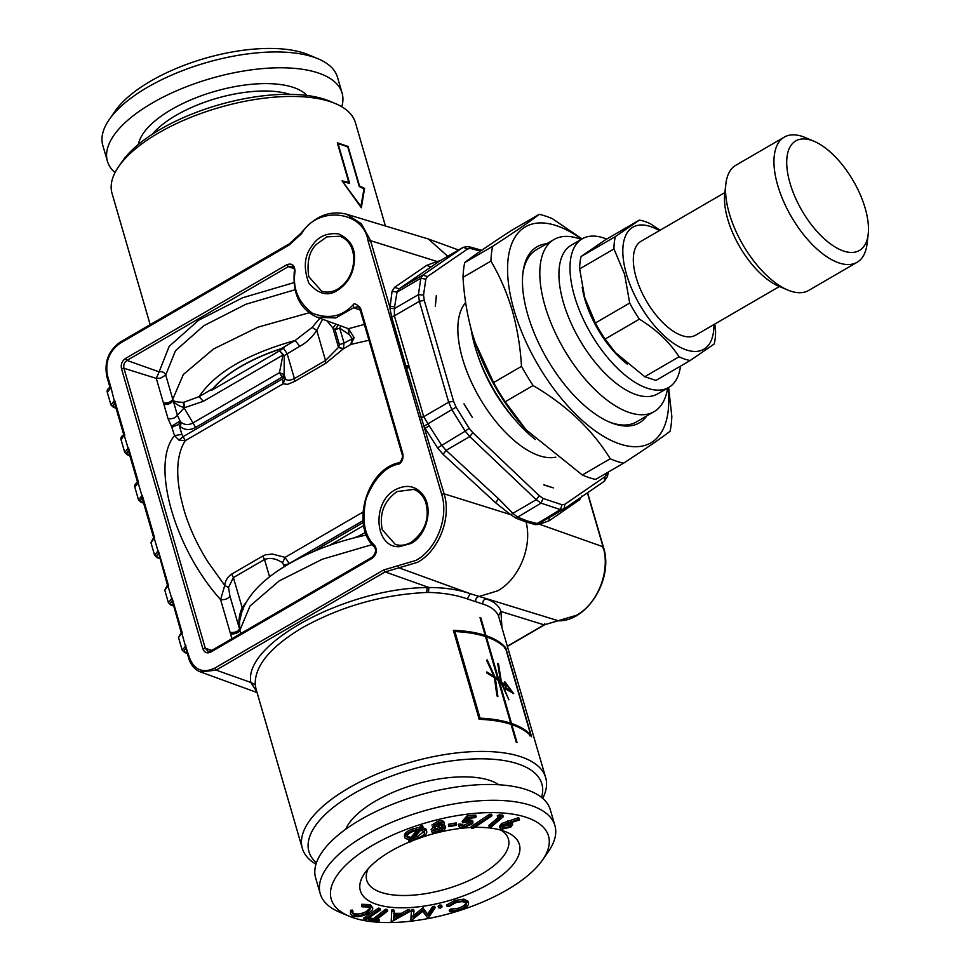 <?xml version="1.0" encoding="UTF-8"?>
<svg xmlns="http://www.w3.org/2000/svg" width="971" height="971" viewBox="0 0 971 971"><rect width="100%" height="100%" fill="white"/><g stroke="black" fill="none" stroke-linecap="round" stroke-linejoin="round"><path stroke-width="1.46" d="M337.774 289.091L337.605 290.293C328.04 296.665 318.464 294.298 308.887 283.168C303.292 268.299 304.275 255.931 311.837 246.088C317.942 236.56 326.899 232.506 338.721 233.95C349.463 238.915 354.743 247.022 354.561 258.25L354.184 259.451M292.247 266.37L288.375 266.624L286.87 264.682C292.04 262.959 294.759 265.204 295.026 271.455L295.026 271.455C292.465 288.253 298.194 302.151 312.225 313.148C328.453 319.483 342.108 316.68 353.213 304.748C354.209 302.916 356.66 304.044 360.557 308.159L360.229 309.324M360.217 310.137L353.76 307.686L353.213 304.748M315.927 589.87L276.237 612.932M150.177 324.666L112.029 193.35A126.716 52.495 -16.2 0 1 118.705 166.526A126.716 52.495 -16.2 0 1 282.634 96.627A126.716 52.495 -16.2 0 1 335.396 103.581A126.716 52.495 -16.2 0 1 355.398 122.649L385.414 225.964M342.047 180.897L348.807 182.378L337.313 142.822L348.055 146.403L359.537 185.947L364.598 188.41L361.321 207.758L342.047 180.897M660.062 230.236L650.509 223.828A78.748 36.874 59.8 0 0 639.343 220.114L615.408 236.572A78.748 36.874 59.8 0 0 613.963 248.952L624.62 274.368L629.681 303.049A78.748 36.874 59.8 0 0 639.404 319.143C656.311 329.533 669.529 342.083 679.057 356.782A78.748 36.874 59.8 0 0 690.211 360.496L714.146 344.037A78.748 36.874 59.8 0 0 715.591 331.657L714.802 324.047M713.916 324.557A70.592 33.063 -120.2 0 1 671.847 342.132A70.592 33.063 -120.2 0 1 623.248 258.504A70.592 33.063 -120.2 0 1 659.345 230.649M454.804 900.445L446.66 904.948L447.121 906.526L455.265 902.023L454.804 900.445L463.956 899.134L467.961 901.185L468.568 903.164L467.961 901.185M510.831 514.848L512.858 513.319L517.252 516.948L527.217 520.954L526.076 521.997L515.953 518.162L510.552 514.618L444.099 493.814L406.606 368.349L409.046 366.261L405.951 366.091L391.629 316.777L394.396 315.83L394.396 308.608L418.44 294.638L420.795 278.301L397.03 292.101L399.142 288.824L422.822 275.072L462.961 247.471L439.572 261.065L399.142 288.824L394.566 287.355L392.053 291.276L397.03 292.101L394.627 306.715L389.602 306.241L370.546 240.674L437.011 261.478L439.851 260.883L437.205 261.393M391.629 316.777L389.929 308.293L394.396 308.608L394.627 306.715M814.196 141.341L805.36 137.591A72.412 33.912 59.8 0 0 784.301 137.105A72.412 33.912 59.8 0 0 777.722 185.4A72.412 33.912 59.8 0 0 857.053 262.316A72.412 33.912 59.8 0 0 867.067 243.77L868.183 234.254A63.358 29.664 -120.2 0 1 828.882 242.701A63.358 29.664 -120.2 0 1 787.396 171.309A63.358 29.664 -120.2 0 1 814.196 141.341A63.358 29.664 -120.2 0 1 865.173 208.219A63.358 29.664 -120.2 0 1 868.183 234.254M784.301 137.105L735.897 165.228A72.412 33.912 59.8 0 0 725.883 183.774A72.412 33.912 59.8 0 0 729.318 213.535A72.412 33.912 59.8 0 0 787.59 289.953A72.412 33.912 59.8 0 0 808.649 290.45L857.053 262.316M465.655 302.588A90.509 42.384 59.8 0 0 462.56 358.724A90.509 42.384 59.8 0 0 555.8 457.159M543.833 484.796L553.349 487.879L543.881 484.978M464.041 403.827L472.404 417.554L463.968 403.863M436.452 295.645L435.299 306.29L436.331 295.512M411.158 543.432C426.572 535.239 433.309 509.107 423.514 495.562C416.171 485.876 406.849 483.91 395.525 489.639C371.492 501.801 374.442 547.826 399.166 546.697L411.158 543.432M289.212 244.983L289.382 243.782L301.253 232.931C314.483 216.327 329.545 210.076 346.429 214.178L361.321 223.718L370.546 240.674L368.118 241.124C363.858 210.573 317.396 205.318 301.629 233.647L289.212 244.983L120.21 343.188C109.165 351.186 104.941 362.086 107.563 375.886L107.235 377.039M346.429 214.178L428.369 239L447.777 256.283M178.615 424.424L180.303 426.67C184.891 430.202 190 430.456 195.608 427.422L192.962 422.931L279.454 372.67L282.1 377.161L284.115 374.636L285.219 378.217L283.144 383.8L185.243 440.688L178.967 440.118L174.537 435.663L171.503 426.305L180.036 421.026L177.39 415.212L184.126 407.941L192.962 422.931C188.641 425.262 184.721 425.067 181.189 422.349L180.036 421.026L180.485 421.742L178.615 424.424L172.073 427.191M368.956 340.251L350.932 344.402L343.273 348.856L325.613 363.421L294.504 381.506L294.407 378.605L287.149 353.626L283.423 348.237L283.993 347.909A99.103 41.061 163.8 0 0 211.812 390.196L279.648 350.774L282.974 355.034L279.454 372.67L284.115 374.636L284.248 355.58L282.974 355.034L203.291 401.339L184.696 407.614L183.737 402.31L199.104 396.641L203.291 401.339M365.545 532.411L356.26 537.339M582.054 238.927L552.523 218.766A140.285 65.7 59.8 0 0 539.208 214.336C531.61 220.429 516.087 231.098 492.637 246.343A140.285 65.7 59.8 0 0 490.925 261.114C499.798 276.128 506.886 292.502 512.19 310.247C517.227 328.125 520.335 346.829 521.5 366.346A140.285 65.7 59.8 0 0 533.079 385.548C566.7 405.344 592.419 429.752 610.225 458.773A140.285 65.7 59.8 0 0 623.54 463.203C646.953 447.922 662.477 437.253 670.111 431.197A140.285 65.7 59.8 0 0 671.823 416.425L668.618 387.526M668.036 387.854A124.907 58.491 -120.2 0 1 597.468 432.447A124.907 58.491 -120.2 0 1 507.954 278.398A124.907 58.491 -120.2 0 1 581.641 239.169M610.225 458.773L582.321 475.001A140.285 65.7 59.8 0 0 595.624 479.431L623.54 463.203M582.321 475.001L526.015 429.728L505.163 401.763L533.079 385.548M521.5 366.346L493.584 382.574A140.285 65.7 59.8 0 0 505.163 401.763M493.584 382.574L475.062 342.205L472.307 333.429C467.245 315.539 464.138 296.835 463.009 277.33L490.925 261.114M475.062 342.205L475.353 343.066A124.907 58.491 59.8 0 0 525.141 428.745M492.637 246.343L464.721 262.571A140.285 65.7 59.8 0 0 463.009 277.33M464.721 262.571C472.355 256.514 487.879 245.845 511.292 230.552L539.208 214.336M243.405 609.557L242.155 607.676L233.404 577.575L228.513 587.479L224.726 585.452C225.308 580.67 227.615 576.908 231.62 574.14M372.221 544.573L322.323 559.223L279.175 580.913L250.045 605.977L239.861 630.215L239.546 629.05C237.822 631.623 234.703 632.764 230.151 632.497L220.599 599.629C225.054 599.981 228.161 598.804 229.945 596.085L239.546 629.05C238.223 621.731 239.097 614.607 242.155 607.676L246.306 602.129M231.911 638.7L230.151 632.497C234.873 633.432 238.004 632.279 239.546 629.05L239.606 620.712M229.945 596.085L228.513 587.479M365.46 535.252L366.553 535.033M159.159 371.784L156.282 378.387L160.433 378.217L165.725 375.049C164.597 372.439 162.412 371.347 159.159 371.784M295.087 289.734L245.93 304.239L203.764 325.734L175.484 350.689L165.725 375.049L173.105 400.331C174.464 401.557 177.827 402.212 183.203 402.31L183.737 402.31M340.76 325.88L339.716 328.186L349.159 334.522L352.072 338.466L350.932 344.402L354.136 337.726L348.492 328.696L364.368 324.423M294.504 381.506L287.501 384.37L283.144 383.8L282.597 378.848L183.264 436.562L178.967 440.118M322.542 319.241L316.777 330.407L325.528 360.52L294.407 378.605C289.334 380.863 286.275 380.729 285.219 378.217M349.159 334.522L348.031 328.441M325.613 363.421L325.528 360.52L338.709 347.157L343.273 348.856L344.062 343.127L354.136 337.726M608.404 472.003L607.409 476.567L606.657 474.079L605.042 476.664L564.891 504.265L564.005 508.974L540.604 522.556L539.342 524.34L535.422 524.643L526.076 521.997C532.448 546.782 519.133 579.019 497.662 590.829L478.873 596.57C476.445 597.189 475.414 598.901 475.778 601.717L467.269 598.901L470.207 593.682L558.349 620.76M338.709 347.157L339.377 344.632L335.044 329.691L332.895 328.028L336.002 324.144M396.884 915.932L393.656 917.765M615.408 236.572L581.107 256.502L605.042 240.043L639.343 220.114M498.269 817.436L488.838 825.447L489.299 827.037L500.381 817.618L497.71 817.4L499.931 816.465L499.47 814.875L497.249 815.81L497.71 817.4M431.197 266.891L426.645 265.411L437.011 261.478M411.983 911.235L414.01 910.944L413.549 909.366L411.522 909.657L410.757 920.872L411.522 909.657M414.01 910.944L413.039 917.85L423.259 909.584L422.798 907.994L412.578 916.272M408.742 840.024L408.9 841.954L410.466 840.133L405.198 838.41L404.409 836.177M500.623 682.079L501.339 681.666L505.114 684.786L504.835 681.739L513.695 693.658L505.466 688.84L505.199 685.793L501.182 683.281M360.557 308.159L402.953 454.112L402.625 455.265L402.953 454.112C403.633 461.844 399.7 463.167 399.433 463.847C385.621 466.383 374.515 477.975 366.116 498.621C361.6 520.371 364.428 535.956 374.612 545.374C377.525 550.059 376.712 554.368 372.172 558.301L210.768 652.087C207.078 653.762 204.444 652.646 202.866 648.749L121.509 368.713C120.671 364.428 121.994 361.006 125.465 358.469L126.983 360.411L288.375 266.624L294.031 268.627M284.734 566.761L282.5 562.804L285.049 557.378L362.96 512.105M269.574 576.859L264.525 559.49L233.404 577.575L231.656 574.116L262.777 556.031L264.525 559.49C270.181 557.427 276.165 558.531 282.5 562.804M279.648 350.774L284.248 355.58L299.772 346.295L295.172 340.469C247.12 353.954 215.101 372.682 199.104 396.641L212.928 388.606A99.103 41.061 163.8 0 1 281.214 348.625L295.172 340.469L312.128 327.397L319.811 318.245M438.127 906.283L438.589 907.861L440.324 906.55L439.863 904.972L441.599 905.227L442.084 906.914L440.336 908.116L438.576 907.751L438.164 906.356M440.324 906.55L442.084 906.914L441.623 905.336M482.927 604.108C490.768 606.535 495.938 610.419 498.451 615.76L500.939 611.487C499.009 605.661 494.105 601.51 486.24 599.022C483.619 599.544 482.514 601.243 482.927 604.108L475.778 601.717M378.556 908.103L380.013 908.419L380.474 909.997L365.582 919.998L364.125 919.683L363.664 918.093L378.556 908.103L379.006 909.693L380.474 909.997M499.713 681.399L500.441 680.974L497.722 663.339L498.536 664.14L497.759 664.589M501.74 682.953L508.901 699.812L500.83 682.237L499.167 680.987L511.511 723.456A126.716 52.495 -16.2 0 1 530.797 735.071L505.624 648.458A126.716 52.495 -16.2 0 0 486.337 636.842L498.803 679.724L500.441 680.974M498.803 679.724L498.05 680.161M501.946 825.144L519.157 819.16L519.509 819.973L509.459 823.129L512.737 824.33L510.746 827.183L501.619 829.185L499.919 827.996L501.946 825.144L501.485 823.566L499.458 826.418L499.919 827.996M581.884 495.975L579.541 499.798L549.343 520.65L539.342 524.34M448.905 825.86L456.649 824.488L456.188 822.91L448.444 824.282L448.675 826.673L448.444 824.282M505.114 684.786L504.459 685.162M453.651 632.267L454.889 631.551L480.05 718.176A126.716 52.495 -16.2 0 1 510.697 723.189L498.244 680.307L495.392 678.304L494.725 678.693M495.392 678.304L497.892 696.644L496.946 695.928L494.421 677.649L486.872 673.012L486.847 671.956L494.008 676.362L493.183 676.836M405.198 838.41C404.009 835.715 406.606 833.082 412.991 830.533L419.97 829.016L421.317 827.389L423.077 827.341L421.657 829.003L426.512 830.763L426.051 829.185L422.883 827.571M115.027 172.62A122.188 50.626 -16.2 0 1 107.417 161.235A122.188 50.626 -16.2 0 1 210.634 78.542A122.188 50.626 -16.2 0 1 342.083 93.058A122.188 50.626 -16.2 0 1 341.756 106.749M138.392 144.436A89.599 37.129 -16.2 0 1 171.6 109.444A89.599 37.129 -16.2 0 1 306.933 95.461M343.503 181.917L349.621 183.313L338.126 143.769A126.716 52.495 -16.2 0 1 347.788 146.985L359.282 186.541L363.991 188.75L360.921 206.374L343.042 182.184M370.218 907.776L366.334 911.551C361.479 913.905 357.279 914.536 353.76 913.444L352.546 912.679M366.795 913.128L370.667 908.504L368.968 906.999L361.977 906.829L362.074 905.882L370.679 906.149L372.815 908.006L372.536 909.778L367.875 913.723C361.892 916.588 356.782 917.34 352.534 915.944L350.47 914.099L351.004 911.854L352.983 911.672L352.558 913.505L354.221 915.022C357.741 916.114 361.928 915.483 366.795 913.128L366.334 911.551M451.03 910.713L459.028 909.754L458.567 908.176L450.568 909.135L449.197 910.143L449.658 911.72L451.03 910.713L450.568 909.135M343.066 349.05L338.515 347.363L332.895 328.028L326.948 320.843M503.342 825.459L509.532 824.076L510.71 825.18L509.326 826.855L503.148 828.239L501.971 827.134L503.342 825.459M501.339 681.666L498.536 664.14M392.284 911.514L394.262 911.502L393.801 909.924L391.823 909.936L391.167 921.94L391.823 909.936M394.262 911.502L393.971 914.937L401.897 914.9L401.448 913.323L393.51 913.347M629.681 303.049L595.381 322.979A78.748 36.874 59.8 0 0 605.091 339.073L639.404 319.143M540.604 522.556L536.635 523.405L527.217 520.954M128.245 448.59L128.645 450.629C126.424 452.462 126.327 453.821 128.366 454.695L127.335 454.829L124.749 452.425L128.075 448.117L124.057 434.814M401.897 914.9L407.978 911.453L410.029 911.441L391.167 921.94M379.37 920.763L378.095 921.758L369.223 920.666L370.509 919.671L374.114 920.107L385.997 910.822L387.647 911.029L375.753 920.314L379.37 920.763L378.908 919.185L377.44 919.003M458.555 824.221L458.98 826.661L458.555 824.221L460.63 823.991L461.091 826.09M464.259 826.928L470.644 823.699C471.287 822.231 470.158 821.612 467.269 821.854L462.633 822.874L467.427 817.558L476.154 816.623L475.584 817.606L468.41 818.371L465.813 821.284L468.289 820.835L472.974 822.109L472.683 823.517L463.58 827.899C460.205 828.166 458.688 827.462 459.016 825.799L461.091 825.581L464.259 826.928L463.798 825.338L460.63 823.991M358.141 306.727L353.76 307.686L335.735 317.954L317.092 317.25C300.185 309.506 292.587 294.286 294.298 271.601C295.123 270.387 294.31 268.591 291.87 266.212L291.87 266.212M511.232 725.009L511.851 724.645L517.021 742.451L516.22 742.172L511.049 724.378A126.716 52.495 -16.2 0 0 479.213 719.317L453.36 630.325A126.716 52.495 -16.2 0 1 485.184 635.386L480.014 617.58L480.827 617.847L485.998 635.653L484.808 636.333M480.827 617.847L480.196 618.211M530.797 735.071L529.559 735.787M114.457 401.12L114.857 403.159C112.636 405.004 112.539 406.364 114.578 407.237L113.546 407.371L110.961 404.956L114.275 400.647L111.01 387.757L107.283 392.296C106.713 390.476 107.611 388.801 109.978 387.283L106.895 376.748C104.018 362.013 108.521 350.422 120.38 341.974L289.382 243.77M412.991 830.533L412.529 828.943C406.145 831.504 403.548 834.125 404.737 836.82M485.184 635.386L483.983 636.078M335.396 103.581L329.655 101.166A121.278 50.249 163.8 0 0 279.163 94.515A121.278 50.249 163.8 0 0 122.249 161.417L118.705 166.526M510.479 691.534L511.28 691.061L505.745 683.802L505.054 684.203M187.124 652.888L185.825 652.463C183.774 651.59 183.871 650.23 186.104 648.397L188.714 658.374C190.923 665.293 194.868 669.82 200.548 671.956L257.06 692.554M186.104 648.397L181.844 633.213L178.53 637.534L181.225 632.509M499.931 816.465L503.269 816.732L502.808 815.155L499.47 814.875M142.264 495.344L142.434 498.087C140.212 499.931 140.115 501.291 142.154 502.165L141.123 502.298L138.537 499.883L142.264 495.344L154.668 538.055M153.624 537.594L142.009 497.601M423.259 909.584L428.126 915.677L433.115 908.128L435.105 907.836L434.644 906.246L432.665 906.538L427.665 914.087L422.798 907.994M428.126 915.677L427.665 914.087M432.665 906.538L433.115 908.128M438.552 826.746L434.462 826.139L438.358 823.663L442.388 824.173L438.552 826.746L438.091 825.156L434.001 824.549M424.424 831.516C425.456 833.676 423.356 835.788 418.137 837.876L413.161 839.005L420.746 830.096L424.679 832.05M455.265 902.023L464.417 900.712L463.956 899.134M464.417 900.712L468.423 902.763C469.054 905.615 466.056 908.213 459.441 910.543L449.658 911.72M347.921 182.888L348.807 182.378M453.615 631.186L454.829 631.587M354.221 915.022L353.76 913.444M668.703 387.478L657.634 393.898A85.982 40.26 -120.2 0 1 579.626 339.789A85.982 40.26 -120.2 0 1 571.239 245.214L582.297 238.781A85.982 40.26 59.8 0 0 574.492 296.143A85.982 40.26 59.8 0 0 668.703 387.478A85.982 40.26 59.8 0 0 680.501 366.128M606.681 239.097A85.982 40.26 59.8 0 0 582.297 238.781M370.509 919.671L370.048 918.081L368.762 919.088L369.223 920.666M410.029 911.441L409.568 909.863L407.517 909.863L401.448 913.323M407.978 911.453L407.517 909.863M444.123 830.035L438.674 832.365C434.498 833.336 432.131 832.984 431.549 831.31L435.494 827.862L432.362 826.649L438.419 822.753C441.926 822 443.941 822.303 444.475 823.699L441.587 826.37L445.616 827.79L444.123 830.035M318.197 58.843L308.644 54.825A113.134 46.875 163.8 0 0 204.784 58.406A113.134 46.875 163.8 0 0 115.173 111.034L109.25 119.554A122.188 50.626 -16.2 0 1 206.034 62.714A122.188 50.626 -16.2 0 1 318.197 58.843A122.188 50.626 -16.2 0 1 337.495 77.243L342.083 93.058M445.155 826.212L445.616 827.79M438.419 822.753L437.957 821.175C441.465 820.41 443.492 820.726 444.014 822.121L444.475 823.699M433.636 830.836L438.613 827.559L443.541 828.312L438.661 831.492L433.685 831.03M426.051 829.185L426.512 830.763C427.677 833.446 425.08 836.055 418.732 838.592L412.238 840.073L410.697 841.881L408.9 841.954M411.364 839.078L410.903 837.488L406.849 836.08L407.31 837.657C406.291 835.509 408.354 833.385 413.488 831.297L419.011 830.108L411.364 839.078L407.043 837.099M505.745 683.802L506.146 688.16L505.442 688.56M724.852 192.586L641.091 241.257A54.303 25.428 59.8 0 0 636.151 277.488A54.303 25.428 59.8 0 0 695.661 335.177L779.422 286.494M283.993 347.909L283.168 348.079M472.974 822.109L472.525 820.531L467.597 819.281M468.289 820.835L467.828 819.257M445.094 825.908L443.796 824.962M339.377 344.632L344.062 343.127L339.716 328.186L335.044 329.691L338.381 325.006M389.929 308.293L392.053 291.276M409.374 367.39L406.606 368.349L405.951 366.091L408.718 365.132L423.696 416.705L448.675 402.188L453.591 401.29L424.278 300.427L423.538 295.075L425.832 279.138L427.458 276.565L467.597 248.964L470.474 248.455L480.487 251.101M494.008 676.362L486.58 660.244L487.224 659.928L486.605 660.292M467.269 598.901C455.933 594.92 442.982 592.759 428.405 592.419L428.964 587.516L427.204 587.564L426.682 592.468C382.307 594.592 340.845 606.353 302.297 627.764C270.241 647.014 254.548 665.997 255.239 684.737L255.956 688.73M470.207 593.682C458.312 589.591 444.56 587.528 428.964 587.516L385.147 571.907L383.642 569.977L398.098 565.692L398.96 567.817L470.207 593.682M256.829 691.728L250.858 682.467L216.145 670.111L214.64 668.182C202.745 673.583 194.334 670.026 189.381 657.513L185.704 646.358M158.346 550.715L168.469 585.525L164.742 590.065L167.437 585.04L158.127 551.431M486.337 636.842L485.718 637.194M454.889 631.551A126.716 52.495 -16.2 0 1 485.536 636.575L497.88 679.045L497.103 679.494M352.983 911.672L352.522 910.094L350.543 910.276L350.47 914.099M347.351 146.803L348.055 146.403M124.3 435.008L121.072 439.766C120.501 437.933 121.399 436.258 123.766 434.741L114.432 402.674M435.105 907.836L428.029 918.335L422.773 911.344L410.757 920.872M462.633 822.874L462.172 821.296L466.978 815.968L467.427 817.558M487.224 659.928L494.992 677.03L497.88 679.045M494.992 677.03L494.19 677.491M429.231 425.82L441.453 444.997L446.077 450.362L443.079 454.343L437.557 447.898L425.043 428.247L429.231 425.82L423.696 416.705L420.929 417.651M439.863 904.972L438.115 906.174M490.039 815.822L492.006 815.786L473.545 828.129L471.59 828.166L490.039 815.822L489.59 814.244L471.141 826.588L471.59 828.166M316.425 862.831A121.278 50.249 -16.2 0 1 343.746 799.813A121.278 50.249 -16.2 0 1 472.209 759.006A121.278 50.249 -16.2 0 1 541.551 797.422M498.839 784.774A84.174 34.871 163.8 0 0 489.7 780.381A84.174 34.871 163.8 0 0 407.067 786.959A84.174 34.871 163.8 0 0 345.7 829.258M308.996 312.82L257.995 327.154L213.511 348.99L183.337 374.503L172.753 399.227C171.163 402.006 168.056 403.232 163.407 402.904L163.868 404.337C167.328 404.47 170.411 403.135 173.105 400.331L177.39 415.212C175.448 417.955 172.34 419.132 168.056 418.744L163.868 404.337C167.267 404.992 170.386 403.815 173.202 400.805C174.889 403.608 178.494 405.854 184.017 407.553L184.696 407.614L184.126 407.941L183.203 402.31M511.851 724.645A126.716 52.495 -16.2 0 1 531.562 736.746L505.709 647.754L504.847 648.252M262.777 556.031L265.484 554.829L272.341 554.028L285.049 557.378L289.224 563.532L363.057 520.638M423.077 827.341L422.628 825.751L420.856 825.811L419.521 827.426L412.529 828.943M421.317 827.389L420.856 825.811M364.125 919.683L379.006 909.693M418.137 837.876L417.676 836.286L414.775 837.111M315.963 864.251A126.716 52.495 -16.2 0 1 302.321 848.351A126.716 52.495 -16.2 0 1 350.81 786.826A126.716 52.495 -16.2 0 1 472.926 751.627A126.716 52.495 -16.2 0 1 545.69 777.65A126.716 52.495 -16.2 0 1 542.692 798.38M424.266 831.322L417.676 836.286M363.991 188.775L364.598 188.41M480.208 719.353L479.128 718.989M470.85 822.728L470.644 823.699L470.182 822.121L463.798 825.338M690.211 360.496L655.911 380.426L644.744 376.712L615.42 352.582L605.091 339.073M595.381 322.979L584.724 297.551L579.663 268.882L613.963 248.952M586.545 303.268A70.592 33.063 59.8 0 0 586.569 303.353A70.592 33.063 59.8 0 0 614.716 351.781A70.592 33.063 59.8 0 0 614.91 352.012M581.107 256.502A78.748 36.874 59.8 0 0 579.663 268.882M492.006 815.786L491.544 814.208L489.59 814.244M510.006 824.233L508.865 825.277L502.213 826.503M180.303 426.67L181.189 422.349L180.485 421.742M510.697 723.189L509.496 723.893M480.05 718.176L478.824 718.892M172.134 598.172L182.257 632.983M372.755 845.219A113.134 46.875 -16.2 0 1 504.483 813.14A113.134 46.875 -16.2 0 1 542.558 859.966A113.134 46.875 -16.2 0 1 452.947 912.594A113.134 46.875 -16.2 0 1 349.087 916.175A113.134 46.875 -16.2 0 1 372.755 845.219M387.647 911.029L387.186 909.451L385.536 909.244L373.653 918.53L370.048 918.081M372.815 908.006L370.218 904.559L361.613 904.304L361.977 906.829M432.896 827.426L431.088 829.732M437.957 821.175L431.901 825.059M476.154 816.623L475.693 815.033L466.978 815.968M519.509 819.973L518.696 817.582L501.485 823.566M512.737 824.33L512.02 822.316M409.568 841.93A82.814 34.313 163.8 0 0 364.695 873.16A82.814 34.313 163.8 0 0 449.439 900.53A82.814 34.313 163.8 0 0 506.316 832.013A82.814 34.313 163.8 0 0 503.136 830.812A82.814 34.313 163.8 0 0 474.673 827.377M471.396 827.486A82.814 34.313 163.8 0 0 421.681 837.342M415.661 839.514A82.814 34.313 163.8 0 0 411.255 841.238M465.777 901.804C466.335 904.11 463.932 906.234 458.567 908.176M164.742 590.065L168.408 602.724L171.733 598.415L167.716 585.112M443.079 826.734L438.2 829.914L433.187 829.246M424.145 426.087L451.855 409.616L448.675 402.188L419.363 301.313L424.278 300.427M725.883 183.774L724.767 193.302A63.358 29.664 59.8 0 0 727.777 219.337A63.358 29.664 59.8 0 0 778.754 286.214L787.59 289.953M506.146 688.16L511.28 691.061M428.405 592.419L426.682 592.468M546.782 243.721A101.821 47.676 59.8 0 0 522.932 272.863A101.821 47.676 59.8 0 0 527.763 314.701A101.821 47.676 59.8 0 0 609.691 422.179A101.821 47.676 59.8 0 0 646.82 415.891M398.85 462.864L399.433 463.847L398.85 462.864M503.269 816.732L490.986 827.171L489.299 827.037M471.032 328.866A99.564 46.62 59.8 0 0 475.013 346.586A99.564 46.62 59.8 0 0 477.222 353.614L478.4 357.085A90.509 42.384 59.8 0 0 514.472 419.169L516.912 421.912A99.564 46.62 59.8 0 0 535.337 439.523M137.53 482.211L128.221 450.143M385.997 910.822L385.536 909.244M370.679 906.149L370.218 904.559M173.336 605.431L172.037 604.994C169.986 604.12 170.083 602.773 172.316 600.928L181.201 632.522M172.316 600.928L171.916 598.889M393.461 919.719L400.149 915.92L393.85 915.944L393.461 919.719M283.423 348.237L279.879 350.628M374.114 920.107L373.653 918.53M498.451 615.76L545.69 777.65M485.998 635.653A126.716 52.495 -16.2 0 1 505.709 647.754M542.558 859.966L548.469 851.446A122.188 50.626 163.8 0 0 554.902 825.581A122.188 50.626 163.8 0 0 530.919 805.432A122.188 50.626 163.8 0 0 365.084 835.521A122.188 50.626 163.8 0 0 320.236 893.757A122.188 50.626 163.8 0 0 339.522 912.157L349.087 916.175M554.902 825.581L550.314 809.765A122.188 50.626 163.8 0 0 526.318 789.605A122.188 50.626 163.8 0 0 388.036 806.1A122.188 50.626 163.8 0 0 315.636 877.942L320.236 893.757M679.057 356.782L644.744 376.712M181.844 434.304L174.537 435.663C150.408 463.64 174.173 548.19 220.599 599.629L224.726 585.452L208.158 562.27C196.955 544.597 188.726 526.549 183.47 508.136L180.424 495.768C175.617 471.772 177.22 453.421 185.243 440.688L181.844 434.304L179.38 425.832M564.891 504.265L562.027 504.762L543.105 498.463L539.293 495.732L472.792 432.617L469.163 428.284L465.218 431.185L469.746 436.598L446.077 450.362L498.56 498.754L495.598 502.772L510.552 514.618M299.772 346.295C306.253 342.836 311.922 337.544 316.777 330.407L312.128 327.397M200.548 671.956L216.145 670.111L385.147 571.907L417.591 562.306C438.989 550.606 451.685 517.774 444.099 493.814L441.659 494.263C448.99 517.385 436.719 549.076 416.074 560.376L398.098 565.692M441.926 822.595L438.091 825.156M159.547 557.961L158.249 557.536C156.197 556.662 156.295 555.303 158.528 553.47M107.417 161.235L102.817 145.419A122.188 50.626 -16.2 0 1 109.25 119.554M427.204 587.564C346.538 587.989 243.26 643.579 250.858 682.467L255.239 684.737M549.343 520.65L548.931 517.737M351.004 911.854L350.543 910.276M368.203 868.742A73.76 30.562 163.8 0 0 366.735 880.248A73.76 30.562 163.8 0 0 410.09 895.347A73.76 30.562 163.8 0 0 481.325 874.252A73.76 30.562 163.8 0 0 508.403 839.09A73.76 30.562 163.8 0 0 501 830.156M477.222 353.614A99.564 46.62 59.8 0 0 516.912 421.912M508.865 825.277L509.326 826.855M459.028 909.754C464.393 907.824 466.796 905.7 466.238 903.394C464.672 901.379 461.091 901.197 455.508 902.836L448.966 906.489L447.121 906.526M511.195 823.274L510.734 821.697M416.984 830.363L410.903 837.488M503.148 828.239L502.687 826.661M212.928 388.606L211.812 390.196M499.167 680.987L498.536 681.339M438.661 831.492L438.2 829.914M362.074 905.882L361.613 904.304M423.781 909.499L423.32 907.921M519.157 819.16L518.696 817.582M456.649 824.488L456.419 825.301L448.675 826.673M419.97 829.016L419.521 827.426M152.216 134.314A84.174 34.871 -16.2 0 1 176.2 115.258A84.174 34.871 -16.2 0 1 289.831 94.333M608.586 421.693A99.564 46.62 59.8 0 0 636.454 421.912L654.09 411.668A99.564 46.62 59.8 0 0 667.587 388.121M581.18 239.436A99.564 46.62 59.8 0 0 554.04 239.497L536.417 249.753A99.564 46.62 59.8 0 0 522.799 274.077M627.375 364.21A68.334 31.994 -120.2 0 1 582.199 287.222M554.04 239.497A99.564 46.62 59.8 0 0 545.01 305.914A99.564 46.62 59.8 0 0 654.09 411.668M511.511 723.456L510.321 724.148M316.279 244.498L326.778 236.851L340.02 236.269C348.71 239.716 353.323 247.314 353.832 259.063C353.213 272.535 347.861 282.537 337.774 289.079C332.325 292.174 326.972 292.89 321.717 291.227L308.742 276.614C306.727 262.061 309.239 251.355 316.279 244.498M382.283 529.753C379.127 513.61 384.055 500.89 397.054 491.581L413.561 489.408C419.011 491.217 423.028 495.428 425.638 502.056C429.983 518.089 425.213 531.477 411.316 542.219C405.647 545.35 400.295 546.066 395.258 544.367L382.283 529.753M337.605 290.293C348.504 283.119 354.16 272.438 354.561 258.25M120.21 343.188L120.817 341.962M470.474 248.455L468.338 246.5L463.216 247.314L467.597 248.964M425.832 279.138L420.795 278.301L422.822 275.072L427.458 276.565M469.163 428.284L456.127 407.237L453.591 401.29M606.657 474.079L606.96 472.841M195.608 427.422L282.1 377.161L282.597 378.848L284.6 376.323M363.724 525.529L329.897 545.192M363.251 522.495L312.274 552.111M355.01 537.643L356.223 536.939M294.043 282.61L242.677 297.745L198.642 320.212L169.197 346.331L159.147 371.772M158.88 371.772L126.983 360.411C124.312 362.329 123.293 364.938 123.936 368.264L156.282 378.387L163.407 402.904M121.509 368.713L123.936 368.264L205.294 648.3L211.848 650.352M281.214 348.625L282.549 347.812M423.538 295.075L418.44 294.638L419.363 301.313L394.396 315.83L408.718 365.132M539.524 524.267L603.052 546.77L602.724 547.923M587.406 492.892L603.052 546.77C610.65 570.717 597.942 603.549 576.556 615.262L544.112 624.863L507.481 646.14M210.768 652.087L211.362 650.861M374.612 545.374L374.393 547.001C376.445 549.889 375.765 553.252 372.33 557.099L210.938 650.886L208.061 651.335L205.294 648.3L202.866 648.749M301.629 233.647L301.665 232.931M437.557 447.898L465.218 431.185L451.855 409.616L456.127 407.237M605.042 476.664L604.326 481.252L564.005 508.974L560.413 509.593L541.017 503.136L536.247 499.725L539.293 495.732M515.953 518.162L541.017 503.136L543.105 498.463M125.465 358.469L286.87 264.682M535.422 524.643L560.413 509.593L562.027 504.762M185.825 652.463L184.793 652.597L182.208 650.194L185.934 645.642M544.707 623.625L544.112 624.863L500.939 611.487L501.91 626.938M134.86 487.224L138.185 482.915L142.045 496.047M230.515 633.893C235.164 634.221 238.271 632.995 239.861 630.215L240.82 633.517M284.248 565.073L289.261 563.666M372.172 558.301L372.767 557.075M441.659 494.263L368.118 241.124M189.381 657.513L189.054 658.666M158.249 557.536L157.217 557.67L159.693 558.495M472.792 432.617L469.746 436.598L536.247 499.725L512.858 513.319L498.56 498.754M114.687 400.416L124.798 435.214M214.64 668.182L383.642 569.977M172.037 604.994L171.005 605.127L173.481 605.965M129.665 455.132L128.366 454.695M154.632 555.254L157.945 550.945L154.268 538.286L150.954 542.607L153.649 537.582M443.079 454.343L495.598 502.772M107.563 375.886L111.01 387.757M128.475 447.874L138.586 482.684M426.645 265.411L394.566 287.355M171.503 426.305L168.056 418.744M143.453 502.59L142.154 502.165M579.08 498.609L579.541 499.798M587.613 492.746L603.392 547.061C614.073 578.655 587.164 621.913 558.143 620.797L544.112 624.863M115.877 407.662L114.578 407.237M507.517 821.053L507.979 822.643M124.749 452.425L121.072 439.766M239.521 621.379L242.107 610.844C248.018 595.83 260.689 581.981 280.121 569.297C304.724 553.482 333.296 542.109 365.836 535.167L365.533 535.239M317.092 317.25L348.504 328.708M110.961 404.956L107.283 392.308M374.393 547.001C350.495 525.76 366.637 469.551 398.608 462.815C399.506 464.187 403.511 457.195 402.285 454.974L359.889 309.033L357.996 306.654M458.567 250.008L428.369 239M138.537 499.883L134.86 487.236C134.289 485.391 135.187 483.716 137.554 482.211M586.569 303.353L586.302 302.564M187.269 653.422L184.793 652.597M127.335 454.829L129.823 455.654M255.919 688.609L302.321 848.351M157.217 557.67L154.62 555.266L150.942 542.607M182.208 650.194L178.53 637.534M168.408 602.724L171.005 605.127M463.216 247.314L439.766 260.944M607.409 476.567L604.326 481.252M544.537 624.838L507.542 646.334M113.546 407.371L116.035 408.196M141.123 502.298L143.611 503.124M468.338 246.5L481.665 250.287"/></g></svg>
